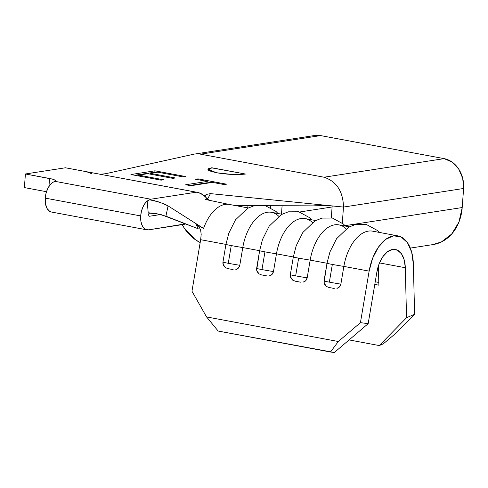 <?xml version="1.0" encoding="UTF-8"?>
<svg xmlns="http://www.w3.org/2000/svg" width="488" height="488" viewBox="0 0 488 488"><rect width="100%" height="100%" fill="white"/><g stroke="black" fill="none" stroke-linecap="round" stroke-linejoin="round"><path stroke-width="0.73" d="M248.227 207.961L229.421 204.454A38.723 21.82 100.6 0 0 203.563 228.451L196.109 224.157L198.921 226.53L200.629 230.055L201.196 234.38L200.659 239.693L225.932 244.403L222.943 262.129A12.493 0.317 9.6 0 0 228.268 263.294A12.493 0.317 -170.4 0 0 239.785 265.271C239.205 267.613 237.894 269.028 235.85 269.51L238.364 268.113L239.785 265.271L242.78 247.55A12.493 0.317 -170.4 0 1 231.257 245.574L228.268 263.294A12.493 0.317 9.6 0 0 239.785 265.271L242.78 247.55L259.622 250.692A12.493 0.317 9.6 0 0 264.954 251.857L261.964 269.583A12.493 0.317 9.6 0 0 273.481 271.554L276.47 253.833A12.493 0.317 -170.4 0 1 264.954 251.857A12.493 0.317 -170.4 0 1 259.622 250.692L242.78 247.55A38.723 21.82 -79.4 0 1 278.709 216.233M345.388 226.084L343.418 224.029L332.401 218.057L322.037 218.099L315.016 220.857L302.865 232.434L296.222 245.72L293.319 256.981L290.329 274.701L290.323 276.501L292.641 280.106L290.738 277.879L290.329 274.701A12.493 0.317 -170.4 0 0 295.655 275.866L298.65 258.146A12.493 0.317 -170.4 0 1 293.319 256.981L290.329 274.701A12.493 0.317 9.6 0 0 295.655 275.866A12.493 0.317 -170.4 0 0 307.178 277.843C306.592 280.185 305.281 281.6 303.243 282.082L305.75 280.679L307.178 277.843L310.167 260.116A12.493 0.317 -170.4 0 1 298.65 258.146L295.655 275.866A12.493 0.317 9.6 0 0 307.178 277.843L310.167 260.116L327.009 263.264L324.02 280.984L324.428 284.168L326.332 286.389L328.869 287.462L334.213 288.457M349.31 226.816L338.928 224.883A38.723 21.82 100.6 0 0 310.167 260.116L327.009 263.264A12.493 0.317 9.6 0 0 332.34 264.429L329.351 282.149A12.493 0.317 -170.4 0 1 324.02 280.984L324.02 280.984A12.493 0.317 9.6 0 0 329.351 282.149A12.493 0.317 -170.4 0 0 340.868 284.126C340.288 286.474 338.977 287.883 336.933 288.365L339.447 286.968L340.868 284.126L343.857 266.405A12.493 0.317 -170.4 0 1 332.34 264.429L329.351 282.149A12.493 0.317 9.6 0 0 340.868 284.126L343.857 266.405L369.129 271.121L360.437 322.653L338.324 341.509L206.564 316.925L191.967 291.226L200.659 239.693L225.932 244.403A12.493 0.317 9.6 0 0 231.257 245.574A12.493 0.317 -170.4 0 1 225.932 244.409L222.943 262.129L223.351 265.307L225.255 267.534L227.786 268.607L233.13 269.602M92.171 173.923L86.596 171.727L196.286 192.193L150.841 199.22L54.766 181.298L52.722 182.469A15.561 8.766 100.6 0 0 45.238 198.122L140.703 215.928A15.561 8.766 -79.4 0 1 147.187 201.013L150.841 199.22L54.766 181.298L55.327 180.658L54.583 179.926L52.588 179.181L25.4 173.978L65.441 167.78L198.506 192.571L203.392 195.066M149.84 212.835L148.23 213.085L149.84 212.835L149.096 213.445L148.712 214.689L148.919 215.849L149.59 216.239L160.656 214.525L149.59 216.239A1.726 0.976 -79.4 0 1 149.395 216.239A1.726 0.976 -79.4 0 1 148.712 214.689A1.726 0.976 -79.4 0 1 149.517 212.969M209.212 200.391L203.032 194.822L205.009 196.194L206.784 194.346L210.438 193.62L343.479 207.064L342.308 223.04L343.479 207.064L463.6 188.484L462.203 207.546L458.921 222.089L451.675 234.051L441.341 241.981L432.594 244.647M314.388 135.536L320.616 135.591L444.159 158.637L324.038 177.217L200.495 154.171L324.038 177.217C336.604 181.438 343.082 191.387 343.479 207.064L210.438 193.62L207.54 199.208L210.438 193.62M138.568 175.119L163.62 179.791L161.156 180.17L130.918 174.533L154.94 170.818L185.611 176.534L183.146 176.918L157.661 172.166L150.267 173.307L175.326 177.98L172.862 178.364L147.803 173.685L138.568 175.119L147.803 173.685L172.862 178.364L175.326 177.98L150.267 173.307L157.661 172.166L183.146 176.918L185.611 176.534L154.94 170.818L130.918 174.533L161.156 180.17L163.62 179.791L138.568 175.119L138.507 175.948L138.568 175.119M211.615 167.848L245.482 174.039L232.056 174.436L216.623 172.758L211.09 171.416L208.23 169.995L208.468 168.708L211.786 167.756L245.482 174.039C237.186 174.985 227.567 174.558 216.623 172.758L207.943 169.379L211.786 167.756L208.339 170.532M185.69 184.751L207.254 181.414L195.59 179.236L198.055 178.858L226.56 184.177L224.096 184.555L212.433 182.384L190.875 185.714L185.69 184.751L190.875 185.714L212.433 182.384L224.096 184.555L226.56 184.177L198.055 178.858L195.59 179.236L207.254 181.414L207.15 182.774L207.254 181.414L185.69 184.751M281.924 214.244L271.541 212.31A38.723 21.82 100.6 0 0 242.78 247.55A12.493 0.317 9.6 0 1 231.257 245.574L228.268 263.294A12.493 0.317 -170.4 0 1 222.943 262.129L222.937 263.935L225.255 267.534L227.786 268.607M259.622 250.698L256.633 268.412L257.042 271.596L258.945 273.823L261.483 274.89L266.826 275.891M315.614 220.533L305.232 218.594A38.723 21.82 100.6 0 0 276.47 253.833A12.493 0.317 9.6 0 1 264.954 251.857L261.964 269.583A12.493 0.317 -170.4 0 1 256.633 268.412A12.493 0.317 9.6 0 0 256.633 268.418A12.493 0.317 9.6 0 0 261.964 269.583A12.493 0.317 -170.4 0 0 273.481 271.554C272.902 273.902 271.59 275.311 269.547 275.793L272.054 274.396L273.481 271.554L276.47 253.833L293.319 256.975A12.493 0.317 9.6 0 0 298.65 258.146A12.493 0.317 9.6 0 0 310.167 260.116A38.723 21.82 -79.4 0 1 346.102 228.799M295.173 281.179L292.641 280.106L295.173 281.179L300.517 282.174M312.405 222.516A38.723 21.82 -79.4 0 0 276.47 253.833L293.319 256.975M200.775 239.035L191.967 291.226L206.564 316.925L218.166 331.053L206.564 316.925L338.324 341.509L330.48 352.007L218.166 331.053L334.347 352.507L368.172 323.666L376.864 272.127A24.894 14.03 -79.4 0 1 395.353 249.478A24.894 14.03 -79.4 0 1 405.302 267.729L379.493 262.916L405.302 267.729L406.541 317.731L379.28 345.559L383.312 343.833L396.787 332.462L414.605 314.272L413.366 264.276L414.605 314.272L406.541 317.731L405.302 267.729L404.21 259.915L401.484 253.809L397.439 250.173L392.59 249.441L387.515 251.71L382.842 256.694L379.139 263.788L376.864 272.127L368.172 323.666L360.437 322.653L369.129 271.121A38.723 21.82 -79.4 0 1 397.891 235.881A38.723 21.82 -79.4 0 1 413.366 264.276L411.671 252.113L407.419 242.621L401.136 236.967L393.59 235.826L385.697 239.352L378.426 247.111L372.667 258.146L369.129 271.121L343.857 266.405A38.723 21.82 -79.4 0 1 372.625 231.166A38.723 21.82 100.6 0 0 343.857 266.405A12.493 0.317 9.6 0 1 332.34 264.429A12.493 0.317 -170.4 0 1 327.009 263.264L324.014 282.79L326.332 286.389L328.869 287.462M52.814 182.408L49.989 184.995L47.684 188.716L46.049 193.242L45.238 198.122L45.494 203.874L47.08 208.541L49.764 211.414L51.557 212.054M247.959 205.485L247.782 207.882L247.959 205.485M200.178 242.566L195.084 239.504L184.122 227.89L182.183 224.657A44.255 35.862 81.2 0 0 200.178 242.56M268.205 205.363L265.929 205.716L268.205 205.363M410.323 248.087L433.027 244.579A44.255 35.862 -98.8 0 0 462.203 207.546L463.6 188.484A26.279 21.295 -98.8 0 0 444.159 158.637L452.181 162.132L458.696 169.031L462.703 178.285L463.6 188.484L343.479 207.064M331.303 217.831L332.175 205.93L331.303 217.831M299.626 211.999L332.102 206.973L299.626 211.999M282.131 205.277L281.478 214.165L282.131 205.277M270.578 207.546L270.742 205.344L270.578 207.546M462.203 207.546L345.022 225.669L462.203 207.546M324.038 177.217L444.159 158.637L320.616 135.591L200.495 154.171L320.616 135.591A26.279 21.295 -98.8 0 0 314.699 135.493L194.578 154.074M235.356 205.564L255.053 205.442L235.356 205.564M323.288 205.027L264.551 205.381L313.461 205.088L333.847 206.095M86.596 171.727L65.441 167.78L25.4 173.978L24.4 187.587L46.494 191.711L24.4 187.587L25.4 173.978L49.544 178.48L48.965 186.416L49.544 178.48A13.829 2.22 -175.8 0 1 55.333 180.731A13.829 2.22 -175.8 0 1 54.766 181.298L54.735 181.31M185.684 223.882A13.829 2.22 4.2 0 1 183.622 224.431L183.72 223.114L183.622 224.431L148.59 229.854A15.561 8.766 -79.4 0 1 146.857 229.83A15.561 8.766 -79.4 0 1 140.703 215.928L140.959 221.686L142.545 226.353L145.229 229.22L148.59 229.854L185.836 223.797M196.109 224.157L198.195 228.762L196.109 224.157L203.563 228.451L168.079 205.905L165.914 216.166L198.195 228.762L161.272 214.683L151.994 213.036L148.23 213.085L147.187 201.013L144.79 203.691L142.807 207.278L141.404 211.475L140.703 215.928L45.238 198.122A15.561 8.766 100.6 0 0 51.392 212.024L146.857 229.83M199.946 193.053L196.286 192.193L150.841 199.22L149.596 199.781L159.381 202.081L168.079 205.905L203.563 228.451A38.723 21.82 -79.4 0 1 229.006 204.387M203.032 194.822L200.891 193.51M349.097 339.929L379.28 345.559L349.097 339.929M374.79 284.419L378.871 285.181L378.395 265.893L378.871 285.181L374.79 284.419M209.218 200.391L206.668 198.494L205.009 196.194L204.82 195.731L205.899 194.834M205.009 196.194L204.82 195.731M168.079 205.905L165.914 216.166L156.465 213.628L148.23 213.085L147.187 201.013L149.596 199.781L154.202 200.599L164.572 204.057L168.079 205.905M200.629 230.055L201.196 234.38M378.804 282.442L375.235 281.777L378.804 282.442M256.633 268.412L256.627 270.218L258.945 273.823L261.483 274.89M396.787 332.462L383.312 343.833L379.28 345.559L406.541 317.731L414.605 314.272L396.787 332.462M334.347 352.507L330.48 352.007L338.324 341.509L360.437 322.653L368.172 323.666L334.347 352.507M134.859 175.265L154.842 172.179L154.94 170.818L154.842 172.179L156.081 172.41L154.842 172.179L134.859 175.265M150.206 174.137L150.267 173.307L150.206 174.137M197.994 179.688L198.055 178.858L197.994 179.688M207.211 181.945L210.853 182.628L207.211 181.945M189.637 185.483L207.15 182.774L189.637 185.483M193.437 154.281L105.506 173.734L100.199 174.265M397.891 235.881L372.618 231.166M228.713 204.344L205.387 199.482M379.084 232.373L377.114 230.312L366.091 224.34L355.728 224.389L348.713 227.146L336.561 238.717L329.912 252.003L327.009 263.264M324.02 280.984L324.014 282.79M256.627 270.218L259.622 250.692L262.526 239.431L269.175 226.145L281.326 214.574L288.341 211.816L298.705 211.768L309.728 217.739L311.698 219.801M278.001 213.518L276.031 211.456L265.014 205.485L254.651 205.533L247.629 208.291L235.478 219.862L228.835 233.148L225.932 244.409M290.329 274.701L290.323 276.501M222.943 262.129L222.937 263.935"/></g></svg>
